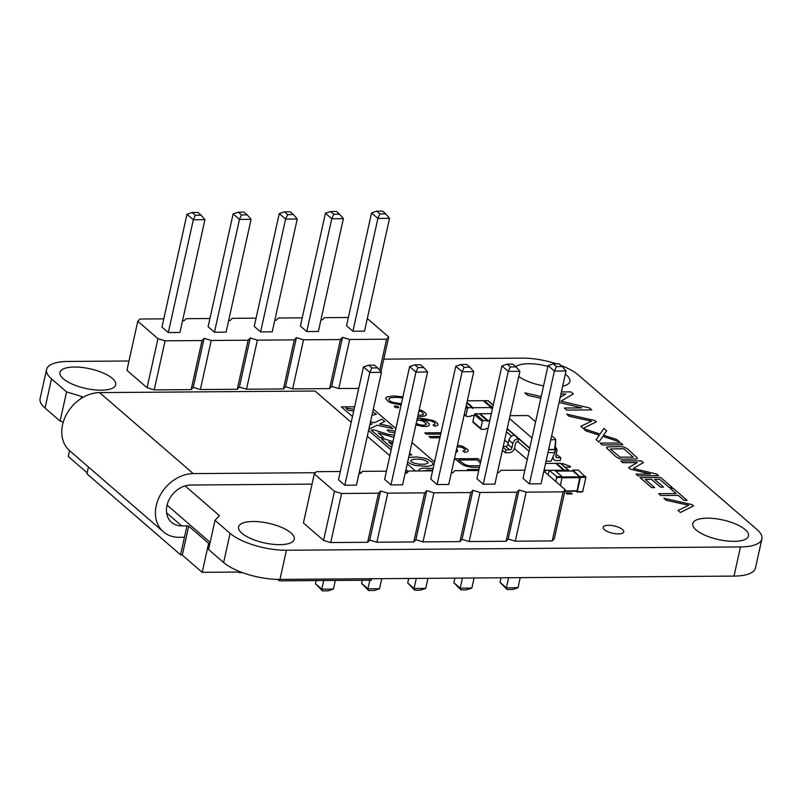 <?xml version="1.0" encoding="UTF-8"?>
<svg xmlns="http://www.w3.org/2000/svg" width="802" height="802" viewBox="0 0 802 802"><rect width="100%" height="100%" fill="white"/><g stroke="black" fill="none" stroke-linecap="round" stroke-linejoin="round"><path stroke-width="1.2" d="M163.788 318.845L139.889 319.026L137.794 321.231L126.916 370.303L147.077 387.737L157.954 338.675L165.092 340.82L202.014 340.549L204.109 338.334L211.237 340.479L248.159 340.208L250.254 338.003L257.382 340.148L294.304 339.878L296.399 337.662L303.527 339.807L340.449 339.537L342.544 337.321L349.672 339.467L386.594 339.206L388.689 336.99L368.529 319.547L367.186 319.146M147.077 387.737L154.215 389.882L165.092 340.82M137.794 321.231L157.954 338.675M154.215 389.882L191.137 389.622L202.014 340.549M191.137 389.622L193.222 387.406L200.36 389.551L237.282 389.281L239.377 387.065L246.505 389.211L283.427 388.94L285.522 386.734L292.65 388.88L329.572 388.609L331.667 386.394L338.795 388.539L358.725 388.399M348.369 317.502L324.479 317.672L322.384 319.888L321.041 319.487M302.224 317.833L278.334 318.013L276.239 320.229L274.896 319.818M256.079 318.173L232.179 318.344L230.094 320.559L228.74 320.158M209.934 318.514L186.034 318.685L183.939 320.9L182.595 320.489M195.327 215.267L193.322 219.758L204.951 219.668L179.939 332.489L168.31 332.569L193.322 219.758L186.976 214.264L192.149 212.52L197.964 212.48L201.142 215.227L195.327 215.267L192.149 212.52M186.976 214.264L161.964 327.086L168.31 332.569M233.121 213.923L208.109 326.745L214.455 332.239L239.467 219.417L233.121 213.923L238.294 212.189L241.472 214.936L239.467 219.417L251.096 219.337L247.287 214.896L241.472 214.936M251.096 219.337L226.084 332.148L214.455 332.239M279.266 213.593L254.254 326.404L260.6 331.898L285.612 219.086L279.266 213.593L284.449 211.848L287.617 214.595L285.612 219.086L297.241 218.996L293.432 214.555L287.617 214.595M297.241 218.996L272.229 331.817L260.6 331.898M371.557 212.921L346.544 325.732L352.9 331.226L377.902 218.405L371.557 212.921L376.739 211.177L379.907 213.923L377.902 218.405L389.531 218.324L385.722 213.883L379.907 213.923M389.531 218.324L364.519 331.146L352.9 331.226M333.762 214.264L331.757 218.745L343.386 218.665L318.374 331.477L306.755 331.567L331.757 218.745L325.411 213.252L330.594 211.517L336.409 211.467L339.577 214.214L333.762 214.264L330.594 211.517M325.411 213.252L300.399 326.073L306.755 331.567M193.222 387.406L204.109 338.334M200.36 389.551L211.237 340.479M237.282 389.281L248.159 340.208M239.377 387.065L250.254 338.003M246.505 389.211L257.382 340.148M283.427 388.94L294.304 339.878M285.522 386.734L296.399 337.662M292.65 388.88L303.527 339.807M329.572 388.609L340.449 339.537M331.667 386.394L342.544 337.321M338.795 388.539L349.672 339.467M379.707 370.283L386.594 339.206M380.98 371.767L388.689 336.99M204.951 219.668L201.142 215.227M247.287 214.896L244.109 212.149L238.294 212.189M293.432 214.555L290.254 211.808L284.449 211.848M385.722 213.883L382.554 211.137L376.739 211.177M343.386 218.665L339.577 214.214M340.299 471.506L316.399 471.686L314.304 473.902L303.427 522.964L323.587 540.408L334.464 491.335L341.602 493.481L378.514 493.21L380.609 490.994L387.747 493.14L424.659 492.879L426.754 490.664L433.892 492.809L470.814 492.538L472.899 490.323L480.037 492.468L516.959 492.197L519.054 489.992L526.182 492.137L563.104 491.867L565.199 489.651L545.039 472.218L543.686 471.807M323.587 540.408L330.725 542.553L341.602 493.481M314.304 473.902L334.464 491.335M330.725 542.553L367.637 542.282L378.514 493.21M367.637 542.282L369.732 540.067L376.87 542.212L413.782 541.941L415.877 539.726L423.015 541.871L459.927 541.611L462.022 539.395L469.16 541.54L506.082 541.27L508.167 539.054L515.305 541.2L552.227 540.929L554.322 538.723L565.199 489.651M524.879 470.162L500.979 470.333L498.884 472.548L497.541 472.147M478.734 470.503L454.834 470.674L452.739 472.889L451.396 472.478M432.589 470.834L408.689 471.015L406.594 473.22L405.251 472.819M386.444 471.175L362.544 471.345L360.449 473.561L359.106 473.16M371.837 367.938L369.832 372.419L381.461 372.339L356.449 485.15L344.82 485.24L369.832 372.419L363.476 366.925L368.659 365.191L374.474 365.141L377.652 367.887L371.837 367.938L368.659 365.191M363.476 366.925L338.474 479.746L344.82 485.24M409.632 366.594L384.619 479.406L390.965 484.899L415.977 372.078L409.632 366.594L414.804 364.85L417.982 367.597L415.977 372.078L427.606 371.998L423.797 367.557L417.982 367.597M427.606 371.998L402.594 484.819L390.965 484.899M455.777 366.253L430.764 479.075L437.11 484.558L462.122 371.747L455.777 366.253L460.95 364.519L464.127 367.256L462.122 371.747L473.751 371.657L469.942 367.216L464.127 367.256M473.751 371.657L448.739 484.478L437.11 484.558M548.067 365.582L523.054 478.393L529.4 483.887L554.413 371.075L548.067 365.582L553.24 363.837L556.418 366.584L554.413 371.075L566.042 370.985L562.232 366.544L556.418 366.584M566.042 370.985L541.029 483.806L529.4 483.887M510.272 366.925L508.267 371.406L519.896 371.326L494.884 484.137L483.255 484.228L508.267 371.406L501.922 365.912L507.095 364.178L512.909 364.138L516.087 366.885L510.272 366.925L507.095 364.178M501.922 365.912L476.909 478.734L483.255 484.228M369.732 540.067L380.609 490.994M376.87 542.212L387.747 493.14M413.782 541.941L424.659 492.879M415.877 539.726L426.754 490.664M423.015 541.871L433.892 492.809M459.927 541.611L470.814 492.538M462.022 539.395L472.899 490.323M469.16 541.54L480.037 492.468M506.082 541.27L516.959 492.197M508.167 539.054L519.054 489.992M515.305 541.2L526.182 492.137M552.227 540.929L563.104 491.867M335.316 580.447L333.401 589.079L321.782 589.169L315.427 583.676L316.439 579.144M333.401 589.079L328.229 590.823L322.414 590.863L321.782 589.169L324.018 579.084M381.792 578.663L379.557 588.748L367.928 588.828L361.572 583.335L362.263 580.257M379.557 588.748L374.374 590.483L368.559 590.533L367.928 588.828L369.842 580.197M427.937 578.332L425.702 588.407L414.073 588.498L407.717 583.004L408.729 578.473M425.702 588.407L420.519 590.152L414.704 590.192L414.073 588.498L416.308 578.412M520.227 577.651L517.992 587.736L506.363 587.826L500.017 582.332L501.019 577.791M517.992 587.736L512.809 589.48L506.994 589.52L506.363 587.826L508.598 577.741M454.874 578.132L453.862 582.663L460.218 588.157L471.847 588.077L474.082 577.991M471.847 588.077L466.664 589.811L460.849 589.851L460.218 588.157L462.453 578.072M315.427 583.676L322.414 590.863M361.572 583.335L368.559 590.533M407.717 583.004L414.704 590.192M500.017 582.332L506.994 589.52M453.862 582.663L460.849 589.851M381.461 372.339L377.652 367.887M423.797 367.557L420.619 364.81L414.804 364.85M469.942 367.216L466.764 364.469L460.95 364.519M562.232 366.544L559.054 363.797L553.24 363.837M519.896 371.326L516.087 366.885M488.067 428.398L486.243 428.408A0.952 0.742 -49.1 0 1 485.23 429.281L481.411 429.311A0.952 0.742 130.9 0 1 480.789 428.448L482.333 421.491A0.952 0.742 -49.1 0 1 483.345 420.619L487.155 420.589A0.952 0.742 130.9 0 1 487.776 421.451L487.977 420.589L489.801 420.569M487.586 420.739L479.646 413.872A0.952 0.742 130.9 0 0 479.215 413.722L475.406 413.752L483.345 420.619M480.979 429.16L473.05 422.293A0.952 0.742 130.9 0 1 472.849 421.581L474.393 414.624A0.952 0.742 -49.1 0 1 475.406 413.752M491.335 413.642L480.037 413.722L487.977 420.589M551.124 461.17L555.215 451.737L551.124 461.17L546.042 461.21M555.215 451.737L555.856 448.839L554.423 452.559L547.946 452.609M527.225 459.586L514.423 448.518M508.207 443.145L504.658 440.067M555.295 448.358L555.856 448.839L555.064 449.661L548.588 449.711M511.606 436.208L506.493 431.787M529.059 451.305L517.821 441.581L518.463 438.684L507.135 428.89M551.686 435.747L555.766 439.275L554.593 449.451L548.638 449.501M529.701 448.408L518.463 438.684A5.283 4.14 -49.1 0 0 512.849 443.546L508.879 440.118A5.283 4.14 -49.1 0 1 514.493 435.245M517.821 441.581A2.115 1.654 130.9 0 0 515.576 443.526L514.613 447.877A5.283 4.14 -49.1 0 1 508.999 452.739L505.36 452.759L506.012 449.862L509.641 449.842A2.115 1.654 130.9 0 0 511.887 447.887L512.849 443.546M555.355 439.707L550.804 439.737M529.781 448.077L507.205 428.549M503.245 446.423L505.671 446.403A2.115 1.654 130.9 0 0 507.917 444.458L508.879 440.118M552.989 457.25A5.283 4.14 130.9 0 0 554.192 459.777A5.283 4.14 130.9 0 0 556.578 460.609L560.207 460.579L560.849 457.681L557.22 457.711A2.115 1.654 -49.1 0 1 555.826 455.797L556.799 451.446A5.283 4.14 130.9 0 0 555.706 447.486A5.283 4.14 130.9 0 0 555.355 447.215M560.849 457.681L556.167 454.253M532.007 438.012L509.44 418.494M510.062 415.667L527.415 415.536L528.799 415.957L535.596 421.832M555.275 448.729L555.766 439.275M506.012 449.862L503.054 447.305M505.36 452.759L502.413 450.203M568.748 470.343L560.809 463.476A0.952 0.742 130.9 0 0 560.377 463.325L556.568 463.355L564.508 470.223L568.317 470.193A0.952 0.742 130.9 0 1 568.959 470.964M555.986 463.566A0.952 0.742 -49.1 0 1 556.568 463.355M545.55 463.436L555.746 463.355L563.686 470.223L563.515 471.005A0.952 0.742 -49.1 0 1 564.508 470.223M549.039 470.333L545.52 470.353L545.33 471.225A0.952 0.742 130.9 0 0 544.698 470.363L544.007 470.363M563.686 470.223L554.753 470.293L562.102 476.639L560.478 485.571M544.257 469.26L545.52 470.353M555.906 481.621L556.648 476.679L549.31 470.333L554.493 470.293M547.966 474.754L549.31 470.333M564.919 490.894L577.099 490.804L564.849 491.205M572.828 470.995L579.836 476.829L577.099 490.804M575.946 491.185L577.27 491.636L580.437 477.34L572.929 470.152L578.372 470.112L585.891 477.3L582.713 491.596L577.109 491.957M572.397 470.944L572.929 470.152M493.25 405.04L488.388 400.83A0.952 0.742 130.9 0 0 487.957 400.679L484.137 400.709L492.689 407.566M483.556 400.92A0.952 0.742 -49.1 0 1 484.137 400.709M467.285 400.83L483.325 400.719L491.255 407.576L491.065 408.449A0.952 0.742 -49.1 0 1 492.077 407.576M474.193 415.516L471.355 415.536A0.952 0.742 -49.1 0 1 470.343 416.408L466.533 416.438A0.952 0.742 130.9 0 1 465.902 415.576L467.446 408.619A0.952 0.742 -49.1 0 1 468.458 407.747L472.278 407.717A0.952 0.742 130.9 0 1 472.899 408.579L473.09 407.717L491.255 407.576M466.934 402.393L473.09 407.717M239.447 572.047L239.307 572.668L238.595 572.057M242.505 572.648L239.307 572.668M163.387 531.806L69.734 450.804A34.847 27.328 -49.1 0 1 66.035 415.205A34.847 27.328 -49.1 0 1 99.598 392.599L193.242 473.601A34.847 27.328 -49.1 0 0 159.678 496.207A34.847 27.328 -49.1 0 0 163.387 531.806A34.847 27.328 -49.1 0 0 179.127 537.3L184.46 537.26L186.996 525.841L181.663 525.881A22.356 17.534 -49.1 0 1 171.558 522.363A22.356 17.534 -49.1 0 1 169.182 499.516A22.356 17.534 -49.1 0 1 190.716 485.02L312.038 484.137M193.242 473.601L315.427 472.709M359.276 472.388L361.572 472.378M405.421 472.057L407.717 472.037M99.598 392.599L315.036 391.035L351.206 422.313M367.296 436.228L389.862 455.747M405.952 469.671L408.158 471.576M88.431 466.975L86.917 473.822L180.57 554.814L182.295 555.104L188.721 526.132L208.62 543.345L209.923 543.335M87.147 472.809L68.26 456.478L69.553 450.644M240.881 572.037L202.204 572.327L208.62 543.345M202.204 572.327L182.295 555.104M186.996 525.841L188.721 526.132M180.57 554.814L184.46 537.26M277.241 579.385L279.647 580.859L371.466 580.187L369.812 578.753M558.914 403.115L559.926 402.614L581.871 407.897L564.327 408.017L566.723 410.093L591.776 409.902L589.55 407.987L561.009 401.14L573.34 393.962L570.924 391.877L561.4 391.947M560.929 394.033L565.771 394.003L560.217 397.251M541.2 396.539L524.799 392.84L527.676 395.326L540.819 398.243M402.915 396.86L393.772 395.927L386.955 396.97A10.436 3.669 12.5 0 0 385.752 398.684L388.068 401.341A9.865 3.469 12.5 0 0 391.486 403.065L401.11 405.01M401.391 403.747L392.649 402.263A6.747 2.376 -167.5 0 1 389.582 400.599L388.78 398.915L390.704 397.722L397.361 397.301L402.674 397.972M394.594 406.875A2.105 0.742 12.5 0 0 396.699 407.687L397.511 407.747A2.175 0.762 12.5 0 0 397.812 406.484L395.436 405.952A2.145 0.752 12.5 0 0 394.323 406.514L394.594 406.875M419.286 464.208L425.361 464.157L428.017 463.025A5.393 1.895 12.5 0 0 427.386 461.641L423.707 459.917L419.616 459.195L413.541 459.245L410.865 460.378A5.424 1.915 12.5 0 0 411.496 461.762L414.053 463.135L419.286 464.208M432.719 470.233L427.516 470.102L424.037 470.894M354.644 406.794L341.351 406.885L352.489 416.519M368.579 430.433L391.145 449.952M407.236 463.867L415.436 470.964M434.544 462.032L411.967 442.514M395.877 428.589L373.311 409.07M372.709 411.807L376.328 414.323L371.927 415.306M353.702 411.015L348.359 410.313L345.812 408.108L354.103 409.251M370.484 421.842L374.514 422.704L381.902 419.135L384.719 421.571L379.587 424.027L390.033 426.173L392.79 428.549L377.221 425.21L369.742 428.809L369.07 428.228M369.782 425.02L372.148 423.887L370.123 423.476M393.972 437.2A9.704 3.419 -167.5 0 1 393.04 437.09L378.253 432.98L383.677 437.681L380.028 437.702L371.216 430.083L374.484 430.052L387.917 434.323L394.424 435.175M394.825 433.341L394.554 433.14A3.709 1.303 12.5 0 0 391.647 432.188L389.441 432.007L387.085 429.982L390.494 430.213A7.91 2.787 -167.5 0 1 394.845 431.286L395.246 431.456M392.619 443.316L388.659 441.982L392.228 445.07M391.867 446.694L390.434 446.704L381.622 439.085L384.89 439.055L392.96 441.762M409.611 453.17L411.727 454.995L409.2 455.015M408.659 457.461L416.328 456.97L423.035 457.882A10.757 3.789 -167.5 0 1 428.218 459.606L432.178 462.363A10.536 3.709 -167.5 0 1 432.869 464.188L431.727 465.401L427.235 466.403L415.857 465.521A10.747 3.779 -167.5 0 1 410.674 463.797L407.667 461.932M418.764 470.934A10.626 3.739 -167.5 0 1 418.734 470.203L419.857 468.98L422.504 468.198L433.13 468.378M417.672 416.799A24.782 8.722 12.5 0 0 420.819 416.729L425.341 415.807A8.762 3.088 12.5 0 0 426.223 413.932L423.987 411.737A8.521 2.997 12.5 0 0 420.128 409.982L419.235 409.722M419.005 410.784A5.634 1.985 -167.5 0 1 419.105 410.814L421.692 411.907L423.506 413.902A5.845 2.055 -167.5 0 1 422.153 415.025A5.995 2.115 -167.5 0 1 418.073 414.985M591.535 421.19L580.758 426.323L583.154 428.398L596.307 421.822L594.753 420.489L566.703 414.173L569.069 416.218L591.535 421.19M415.927 424.689A8.481 2.987 12.5 0 0 417.672 425.331L422.153 426.323A9.363 3.298 12.5 0 0 426.303 426.433L427.396 426.253A8.501 2.987 12.5 0 0 429.19 425.14L429.301 424.629A8.922 3.138 12.5 0 0 428.208 422.885L427.215 422.143A8.692 3.058 12.5 0 0 423.416 420.438L420.709 419.757L423.316 419.827L430.273 420.789A6.105 2.145 -167.5 0 1 433.571 422.113L434.874 423.235A5.103 1.794 -167.5 0 1 434.694 424.509L433.05 424.94L434.463 426.153A8.531 2.997 12.5 0 0 437.01 425.601L437.521 425.281A8.02 2.817 12.5 0 0 437.411 423.316L435.867 421.982A8.341 2.937 12.5 0 0 432.458 420.368L423.997 418.704A25.193 8.862 12.5 0 0 417.281 418.564M416.93 420.138A6.296 2.216 -167.5 0 1 418.343 420.158L419.336 420.268A6.025 2.125 -167.5 0 1 423.286 421.341L426.333 423.927A5.594 1.965 -167.5 0 1 424.208 425.14L423.235 425.18A6.115 2.145 -167.5 0 1 420.188 424.87L416.198 423.446M599.325 435.225L596.127 439.616L598.873 441.992L602.903 436.378L619.425 441.822L616.688 439.456L603.445 435.195L606.693 430.804L603.926 428.418L600.056 434.042L583.355 428.569L586.132 430.975L599.325 435.225M441.04 432.729L424.799 432.849L426.313 434.163L440.739 434.052M440.218 436.418L429.02 436.499L430.534 437.812L439.927 437.742M600.187 443.125L602.312 444.96L622.883 444.809L620.758 442.975L600.187 443.125M455.817 452.528A8.421 2.957 12.5 0 0 455.987 452.508L457.581 451.325L456.709 448.508M457.08 446.874L461.802 447.235L465.08 449.381A4.802 1.694 -167.5 0 1 464.518 450.624L462.904 450.874L464.498 452.248L465.661 452.188A6.717 2.366 12.5 0 0 467.817 451.446L468.107 451.045A8.511 2.997 12.5 0 0 467.596 449.421L462.784 446.423A6.637 2.336 12.5 0 0 457.862 445.381L457.411 445.371M618.532 458.233A4.802 1.684 12.5 0 0 623.024 459.235L636.327 458.985A4.702 1.654 12.5 0 0 637.359 458.032L627.846 449.14L625.299 447.666A4.802 1.684 12.5 0 0 620.798 446.664L607.505 446.904A4.702 1.654 12.5 0 0 606.462 447.857L615.976 456.749L618.532 458.233M633.289 457.18L619.966 457.14L610.362 448.99L623.856 448.759L633.289 457.18M480.819 461.11L477.912 458.594L454.764 458.764L462.233 464.518A11.328 3.99 12.5 0 0 466.493 466.223L471.776 467.275L479.436 467.355M479.817 465.601A7.469 2.627 -167.5 0 1 479.436 465.711L469.531 465.792A7.348 2.586 -167.5 0 1 464.799 464.458L458.594 460.057L477.11 459.927L480.408 462.934M636.016 474.122L637.981 475.817L658.562 475.666L656.738 474.092L633.289 468.468L643.415 462.574L641.44 460.859L620.858 461.01L622.823 462.704L637.199 462.604L628.557 467.666L630.302 469.17L650.432 474.012L636.016 474.122M565.149 467.225L570.382 467.195L570.312 466.363L562.683 463.566L560.969 463.606M478.964 469.471L467.235 469.551L468.418 470.573M640.056 477.611L651.625 487.616L654.663 487.596L645.219 479.426L651.545 479.375L660.507 487.135L663.555 487.105L654.592 479.355L659.715 479.325L669.149 487.486L672.196 487.466L660.627 477.461L640.056 477.611M678.302 495.395L684.036 500.358L687.083 500.338L673.329 488.438L670.282 488.468L676.176 493.561L658.642 493.691L660.768 495.526L678.302 495.395M565.951 492.929L567.144 493.952L572.257 493.922L571.064 492.889L565.951 492.929M688.758 505.28L677.991 510.423L680.387 512.488L693.529 505.922L691.986 504.578L663.936 498.263L666.292 500.308L688.758 505.28M185.082 485.902L219.457 515.626L215.026 520.308L208.56 549.48L223.628 562.513A42.275 14.877 12.5 0 0 279.968 579.405L734 576.097A42.275 14.877 12.5 0 0 755.434 568.087L761.9 538.914A42.275 14.877 12.5 0 0 756.958 529.5L578.372 375.035A42.275 14.877 12.5 0 0 560.959 365.441M215.026 520.308L230.094 533.34A42.275 14.877 12.5 0 0 286.444 550.242L740.467 546.924A42.275 14.877 12.5 0 0 761.9 538.914M128.982 361L68 361.451A42.275 14.877 12.5 0 0 46.566 369.461A42.275 14.877 12.5 0 0 51.508 378.875L66.576 391.907L81.664 396.449L82.827 397.451M556.377 363.817A42.275 14.877 12.5 0 0 522.192 358.133L383.777 359.146M74.446 367.025A28.541 10.045 12.5 0 0 59.98 372.439A28.541 10.045 12.5 0 0 85.674 388.419A28.541 10.045 12.5 0 0 115.699 384.79A28.541 10.045 12.5 0 0 103.027 372.93A28.541 10.045 12.5 0 0 74.446 367.025M547.886 366.404A28.541 10.045 12.5 0 0 528.638 363.717A28.541 10.045 12.5 0 0 515.836 366.664M518.754 376.479A28.541 10.045 12.5 0 0 543.576 385.832M562.673 386.193A28.541 10.045 12.5 0 0 569.891 381.471A28.541 10.045 12.5 0 0 565.34 374.143M253.041 521.49A28.541 10.045 12.5 0 0 238.575 526.904A28.541 10.045 12.5 0 0 264.259 542.874A28.541 10.045 12.5 0 0 294.294 539.255A28.541 10.045 12.5 0 0 281.612 527.395A28.541 10.045 12.5 0 0 253.041 521.49M608.477 525.3A10.566 3.719 12.5 0 0 603.114 527.305A10.566 3.719 12.5 0 0 612.628 533.22A10.566 3.719 12.5 0 0 623.755 531.876A10.566 3.719 12.5 0 0 619.054 527.485A10.566 3.719 12.5 0 0 608.477 525.3M707.234 518.172A28.541 10.045 12.5 0 0 692.768 523.586A28.541 10.045 12.5 0 0 718.452 539.566A28.541 10.045 12.5 0 0 748.487 535.937A28.541 10.045 12.5 0 0 735.805 524.087A28.541 10.045 12.5 0 0 707.234 518.172M167.087 505.1L210.144 542.332M46.566 369.461L40.1 398.634A42.275 14.877 12.5 0 0 45.042 408.048L60.11 421.08L63.268 422.032M81.664 396.449L81.223 398.434M66.576 391.907L60.11 421.08M472.849 421.581L480.789 428.448M474.393 414.624L482.333 421.491M479.215 413.722L487.155 420.589M511.887 447.887L507.917 444.458M509.641 449.842L505.671 446.403M555.796 456.478L557.22 457.711M560.377 463.325L568.317 470.193M544.127 469.862L544.698 470.363M556.819 477.511L562.272 477.471M556.648 476.679L562.102 476.639M555.716 471.115L573.089 470.995M562.262 476.959L579.836 476.829M562.202 477.791L580.006 477.661M577.27 491.636L582.713 491.596M580.437 477.34L585.891 477.3M580.267 476.508L585.721 476.468M487.957 400.679L493.2 405.221M464.318 414.203L465.902 415.576M465.862 407.246L467.446 408.619M466.183 405.782L468.458 407.747M466.804 402.985L472.278 407.717M181.663 525.881L166.626 512.869M740.467 546.924L734 576.097M286.444 550.242L279.968 579.405M230.094 533.34L223.628 562.513M51.508 378.875L45.042 408.048M554.192 459.777L552.548 458.353M544.167 469.671L545.129 470.513M549.169 470.273L554.623 470.233M564.839 491.265L576.808 491.175M555.656 471.065L572.959 470.934M576.979 492.017L582.422 491.977M572.788 470.102L578.242 470.062M464.218 414.664L466.102 416.288M466.844 402.804L472.699 407.867"/></g></svg>
